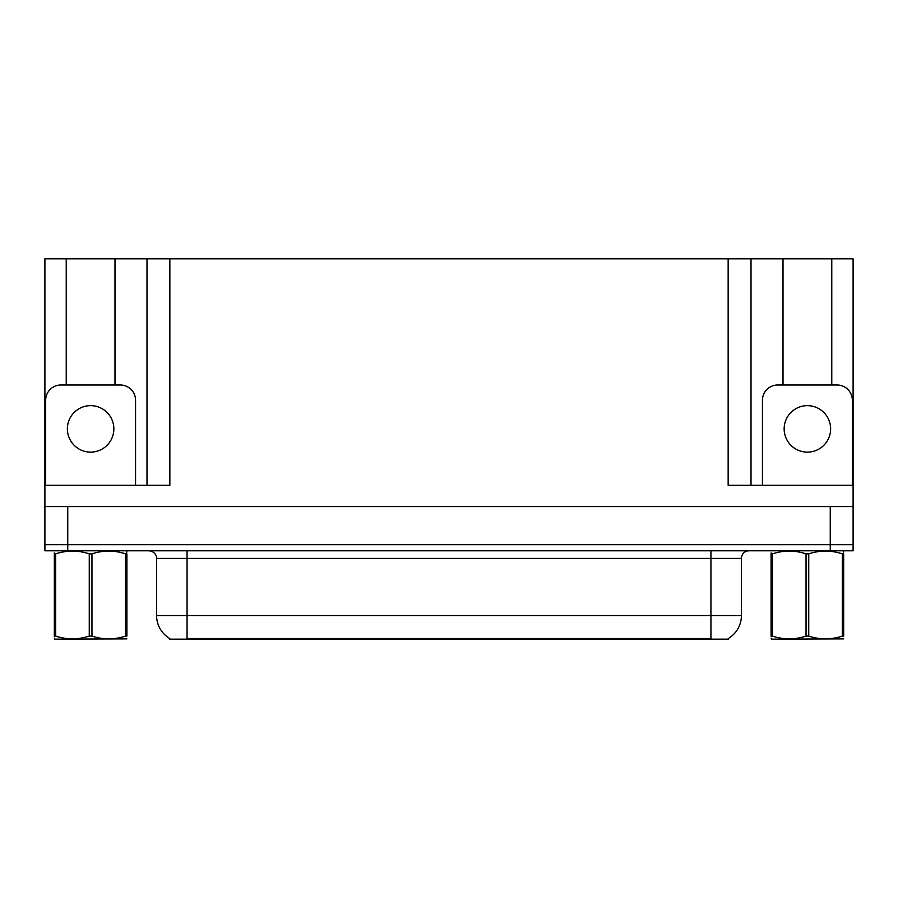 <?xml version="1.0" encoding="UTF-8"?>
<svg xmlns="http://www.w3.org/2000/svg" width="898" height="898" viewBox="0 0 898 898"><rect width="100%" height="100%" fill="white"/><g stroke="black" fill="none" stroke-linecap="round" stroke-linejoin="round"><path stroke-width="1.35" d="M728.458 638.411L728.458 639.163L169.542 639.163L169.542 638.411M67.754 550.788L853.1 550.788L853.1 544.693L44.9 544.693L44.9 506.595L67.754 506.595L67.754 544.693L44.9 544.693L44.9 550.788L67.754 550.788L67.754 544.693L853.1 544.693L853.1 506.595L67.754 506.595M114.989 385.006L114.989 258.837L728.155 258.837L728.155 485.268L853.1 485.268L853.1 506.595M66.228 385.006L66.228 258.837L44.9 258.837L44.9 485.268L169.845 485.268L169.845 258.837M44.9 485.268L44.9 506.595M831.773 385.006L831.773 258.837L853.1 258.837L853.1 485.268M146.991 258.837L146.991 485.268M728.155 258.837L751.009 258.837L751.009 485.268M751.009 258.837L783.011 258.837L783.011 385.006M831.773 258.837L783.011 258.837M66.228 258.837L114.989 258.837M169.767 638.545A26.671 26.671 0 0 1 156.589 615.545L187.065 615.545L187.065 638.545L710.935 638.545L710.935 615.545L741.411 615.545L741.411 558.41A7.622 7.622 0 0 1 749.033 550.788M156.589 615.545L156.589 558.41C156.982 557.175 155.68 551.495 148.967 550.788M728.233 638.545A26.671 26.671 0 0 0 741.411 615.545M90.608 405.649A23.236 23.236 0 0 0 67.372 428.885A23.236 23.236 0 0 0 90.608 452.121A23.236 23.236 0 0 0 113.855 428.885A23.236 23.236 0 0 0 90.608 405.649M45.663 485.268L45.663 400.239A15.232 15.232 0 0 1 60.896 385.006L120.321 385.006A15.232 15.232 0 0 1 135.564 400.239L135.564 485.268M807.392 405.649A23.236 23.236 0 0 0 784.145 428.885A23.236 23.236 0 0 0 807.392 452.121A23.236 23.236 0 0 0 830.628 428.885A23.236 23.236 0 0 0 807.392 405.649M762.436 485.268L762.436 400.239A15.232 15.232 0 0 1 777.679 385.006L837.104 385.006A15.232 15.232 0 0 1 852.337 400.239L852.337 485.268M126.899 638.893L54.8 639.163L54.329 638.141M125.552 553.864L126.899 553.864C126.899 550.171 126.899 550.171 126.899 553.864C126.899 550.171 126.899 550.171 126.899 553.864L126.899 636.087C126.899 639.78 126.899 639.78 126.899 636.087C126.899 639.78 126.899 639.78 126.899 636.087L125.552 636.087L125.552 553.864C114.394 550.182 103.203 550.182 91.955 553.864L89.261 553.864C78.115 550.182 66.923 550.182 55.676 553.864L54.329 553.864C54.329 550.171 54.329 550.171 54.329 553.864L54.329 552.91M91.955 553.864L91.955 636.087C103.113 639.769 114.304 639.769 125.552 636.087M91.955 636.087L89.261 636.087L89.261 553.864M55.676 553.864L55.676 636.087L54.329 636.087L54.329 553.864M55.676 636.087C66.822 639.769 78.025 639.769 89.261 636.087M54.329 636.087C54.329 639.78 54.329 639.78 54.329 636.087L54.329 636.334M843.671 638.893L771.584 639.163L771.101 638.141M842.324 553.864L843.671 553.864C843.671 550.171 843.671 550.171 843.671 553.864L843.671 636.087C843.671 639.78 843.671 639.78 843.671 636.087C843.671 639.78 843.671 639.78 843.671 636.087L842.324 636.087L842.324 553.864C831.178 550.182 819.975 550.182 808.739 553.864L806.045 553.864C794.887 550.182 783.696 550.182 772.448 553.864L771.101 553.864C771.101 550.171 771.101 550.171 771.101 553.864L771.101 552.91M808.739 553.864L808.739 636.087C819.885 639.769 831.077 639.769 842.324 636.087M808.739 636.087L806.045 636.087L806.045 553.864M843.671 551.181L843.2 553.864M772.448 553.864L772.448 636.087L771.101 636.087L771.101 553.864M772.448 636.087C783.606 639.769 794.797 639.769 806.045 636.087M771.101 636.087C771.101 639.78 771.101 639.78 771.101 636.087L771.101 636.334M830.246 506.595L830.246 550.788M707.882 639.163L707.882 638.411M190.118 639.163L190.118 638.411M710.935 550.788L710.935 558.41L156.589 558.41M741.411 558.41L710.935 558.41L710.935 615.545L187.065 615.545L187.065 550.788M126.899 551.058L126.416 553.864M69.977 638.669L69.124 639.163M786.749 638.669L785.907 639.163"/></g></svg>
